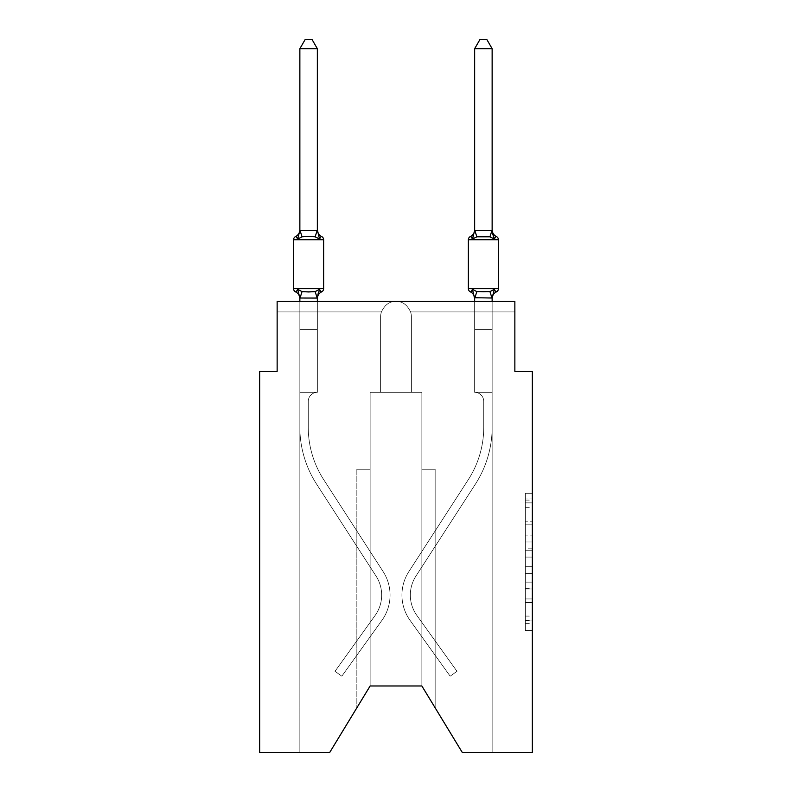 <?xml version="1.0" encoding="UTF-8"?>
<svg xmlns="http://www.w3.org/2000/svg" width="792" height="792" viewBox="0 0 792 792"><rect width="100%" height="100%" fill="white"/><g stroke="black" fill="none" stroke-linecap="round" stroke-linejoin="round"><path stroke-width="0.59" stroke-dasharray="3.96 2.97" d="M525.343 535.115L525.343 557.073L532.333 557.073L532.333 623.641L532.333 500.108L532.333 557.073L525.343 557.073L525.343 498.049L525.343 630.501L525.343 493.248L525.343 620.898L532.333 620.898L525.343 620.898L532.333 620.898L525.343 620.898L525.343 598.94L525.343 630.501L532.333 630.501L532.333 493.248L532.333 620.552L532.333 566.686L525.343 566.686L532.333 566.686L532.333 598.94L532.333 502.861L525.343 502.861L532.333 502.861L532.333 630.501L532.333 500.108L532.333 630.501L525.343 630.501L525.343 493.248L532.333 493.248L532.333 500.108L532.333 493.248L532.333 500.108L532.333 493.248L532.333 498.049L532.333 493.248L525.343 493.248L525.343 502.861L532.333 502.861L525.343 502.861L525.343 535.115L532.333 535.115M532.333 548.836L532.333 541.976L532.333 548.836L525.343 548.836L525.343 521.215L525.343 602.544L525.343 582.12L532.333 582.12L525.343 582.12L525.343 630.501L532.333 630.501L525.343 630.501L532.333 630.501L525.343 630.501L525.343 493.248L532.333 493.248L525.343 493.248L532.333 493.248L525.343 493.248L525.343 548.836L532.333 548.836M492.139 301.435L492.139 329.403L474.655 329.403L474.655 392.327L474.655 329.403L474.655 392.327L474.655 329.403L474.655 392.327L474.655 329.403L492.139 329.403L492.139 392.327L474.655 392.327L474.655 329.403L492.139 329.403L492.139 392.327L474.655 392.327L492.139 392.327L474.655 392.327L492.139 392.327L492.139 329.403L492.139 392.327L474.655 392.327L492.139 392.327L492.139 329.403L492.139 392.327L474.655 392.327L492.139 392.327L474.655 392.327L492.139 392.327L492.139 329.403L492.139 392.327L474.655 392.327L492.139 392.327L492.139 329.403L492.139 392.327L474.655 392.327L492.139 392.327L474.655 392.327L492.139 392.327L474.655 392.327L492.139 392.327L492.139 752.4L462.251 752.4L421.869 685.981L421.869 392.327L421.869 685.981L462.251 752.4L492.139 752.4L492.139 392.327L492.139 752.4L462.251 752.4L421.869 685.981L421.869 392.327L421.869 685.981L462.251 752.4L492.139 752.4L492.139 392.327L492.139 752.4L462.251 752.4L421.869 685.981L421.869 392.327L421.869 685.981L462.251 752.4L492.139 752.4L492.139 392.327L492.139 752.4L462.251 752.4L421.869 685.981L421.869 392.327L370.131 392.327L380.615 392.327L380.615 316.82A15.385 15.385 0 0 1 381.417 311.929A15.385 15.385 0 0 0 380.615 316.82A15.385 15.385 0 0 1 381.417 311.929A15.385 15.385 0 0 0 380.615 316.82A15.385 15.385 0 0 1 381.417 311.929C384.823 304.732 389.684 301.237 396 301.435C389.684 301.237 384.823 304.732 381.417 311.929C384.823 304.732 389.684 301.237 396 301.435C389.684 301.237 384.823 304.732 381.417 311.929C384.823 304.732 389.684 301.237 396 301.435L277.141 301.435L277.141 371.359L259.667 371.359L259.667 752.4L329.749 752.4L299.861 752.4L329.749 752.4L370.131 685.981L370.131 392.327L370.131 685.981L329.749 752.4L299.861 752.4L299.861 427.284A104.871 104.871 0 0 0 316.661 484.229L376.071 576.111A34.957 34.957 0 0 1 375.101 615.483L335.016 671.299L341.827 676.19L381.922 620.374A43.352 43.352 0 0 0 383.11 571.557L323.71 479.665A96.485 96.485 0 0 1 308.256 427.284L308.256 401.415L308.256 427.284A96.485 96.485 0 0 0 323.71 479.665L383.11 571.557A43.352 43.352 0 0 1 381.922 620.374L341.827 676.19L335.016 671.299L375.101 615.483A34.957 34.957 0 0 0 376.071 576.111L316.661 484.229A104.871 104.871 0 0 1 299.861 427.284L299.861 392.327L317.344 392.327A9.088 9.088 0 0 0 308.256 401.415L308.256 427.284A96.485 96.485 0 0 0 323.71 479.665L383.11 571.557A43.352 43.352 0 0 1 381.922 620.374L341.827 676.19L335.016 671.299L375.101 615.483A34.957 34.957 0 0 0 376.071 576.111L316.661 484.229A104.871 104.871 0 0 1 299.861 427.284L299.861 329.403L317.344 329.403L317.344 392.327A9.088 9.088 0 0 0 308.256 401.415L308.256 427.284A96.485 96.485 0 0 0 323.71 479.665L383.11 571.557A43.352 43.352 0 0 1 381.922 620.374L341.827 676.19L335.016 671.299L375.101 615.483A34.957 34.957 0 0 0 376.071 576.111L316.661 484.229A104.871 104.871 0 0 1 299.861 427.284L299.861 329.403L317.344 329.403L317.344 392.327A9.088 9.088 0 0 0 308.256 401.415L308.256 427.284A96.485 96.485 0 0 0 323.71 479.665L383.11 571.557A43.352 43.352 0 0 1 381.922 620.374L341.827 676.19L335.016 671.299L375.101 615.483A34.957 34.957 0 0 0 376.071 576.111L316.661 484.229A104.871 104.871 0 0 1 299.861 427.284L299.861 392.327L317.344 392.327L317.344 329.403L299.861 329.403L317.344 329.403L299.861 329.403L317.344 329.403L317.344 392.327A9.088 9.088 0 0 0 308.256 401.415L308.256 427.284A96.485 96.485 0 0 0 323.71 479.665L383.11 571.557A43.352 43.352 0 0 1 381.922 620.374L341.827 676.19L335.016 671.299L375.101 615.483A34.957 34.957 0 0 0 376.071 576.111L316.661 484.229A104.871 104.871 0 0 1 299.861 427.284L299.861 392.327L317.344 392.327A9.088 9.088 0 0 0 308.256 401.415L308.256 427.284A96.485 96.485 0 0 0 323.71 479.665L383.11 571.557A43.352 43.352 0 0 1 381.922 620.374L341.827 676.19L335.016 671.299L375.101 615.483A34.957 34.957 0 0 0 376.071 576.111L316.661 484.229A104.871 104.871 0 0 1 299.861 427.284L299.861 329.403L317.344 329.403L317.344 392.327A9.088 9.088 0 0 0 308.256 401.415L308.256 427.284A96.485 96.485 0 0 0 323.71 479.665L383.11 571.557A43.352 43.352 0 0 1 381.922 620.374L341.827 676.19L335.016 671.299L375.101 615.483A34.957 34.957 0 0 0 376.071 576.111L316.661 484.229A104.871 104.871 0 0 1 299.861 427.284L299.861 329.403L317.344 329.403L317.344 392.327A9.088 9.088 0 0 0 308.256 401.415L308.256 427.284A96.485 96.485 0 0 0 323.71 479.665L383.11 571.557A43.352 43.352 0 0 1 381.922 620.374L341.827 676.19L335.016 671.299L375.101 615.483A34.957 34.957 0 0 0 376.071 576.111L316.661 484.229A104.871 104.871 0 0 1 299.861 427.284L299.861 392.327L317.344 392.327A9.088 9.088 0 0 0 308.256 401.415A9.088 9.088 0 0 1 317.344 392.327L317.344 329.403L299.861 329.403L317.344 329.403L317.344 392.327A9.088 9.088 0 0 0 308.256 401.415L308.256 427.284A96.485 96.485 0 0 0 323.71 479.665L383.11 571.557A43.352 43.352 0 0 1 381.922 620.374L341.827 676.19L335.016 671.299L375.101 615.483A34.957 34.957 0 0 0 376.071 576.111L316.661 484.229A104.871 104.871 0 0 1 299.861 427.284L299.861 392.327L317.344 392.327L299.861 392.327L317.344 392.327L299.861 392.327L317.344 392.327L299.861 392.327L317.344 392.327L299.861 392.327L317.344 392.327L299.861 392.327L317.344 392.327L299.861 392.327L317.344 392.327L299.861 392.327L317.344 392.327L299.861 392.327L317.344 392.327L299.861 392.327L317.344 392.327L299.861 392.327L317.344 392.327L299.861 392.327L317.344 392.327L299.861 392.327L317.344 392.327L299.861 392.327L317.344 392.327L299.861 392.327L317.344 392.327L299.861 392.327L317.344 392.327L317.344 311.929L317.344 392.327L317.344 311.929L317.344 392.327L317.344 311.929L317.344 392.327L317.344 311.929L317.344 392.327L317.344 311.929L317.344 392.327L317.344 311.929L317.344 392.327L317.344 311.929L317.344 392.327L317.344 311.929L317.344 392.327L299.861 392.327L299.861 752.4L329.749 752.4L370.131 685.981L370.131 392.327L380.615 392.327L380.615 316.82A15.385 15.385 0 0 1 381.417 311.929C384.823 304.732 389.684 301.237 396 301.435L277.141 301.435L277.141 311.929L381.417 311.929L317.344 311.929L317.344 392.327L299.861 392.327L299.861 752.4L329.749 752.4L370.131 685.981L370.131 392.327L380.615 392.327L380.615 316.82A15.385 15.385 0 0 1 381.417 311.929L299.861 311.929L317.344 311.929L317.344 392.327L299.861 392.327L299.861 752.4L329.749 752.4L370.131 685.981L370.131 392.327L380.615 392.327L380.615 316.82A15.385 15.385 0 0 1 381.417 311.929L299.861 311.929L381.417 311.929L299.861 311.929L317.344 311.929L317.344 392.327L299.861 392.327L299.861 752.4L329.749 752.4L370.131 685.981L370.131 392.327L380.615 392.327L380.615 316.82A15.385 15.385 0 0 1 381.417 311.929L277.141 311.929L381.417 311.929L277.141 311.929L277.141 301.435L277.141 311.929L381.417 311.929L277.141 311.929L381.417 311.929L277.141 311.929L277.141 301.435L277.141 311.929L277.141 301.435L277.141 311.929L277.141 301.435L277.141 311.929L381.417 311.929L317.344 311.929L317.344 392.327L299.861 392.327L299.861 752.4L329.749 752.4L370.131 685.981L370.131 392.327L370.131 685.981L370.131 392.327L370.131 685.981L370.131 469.24L370.131 685.981L356.845 707.83L370.131 685.981L370.131 469.24L370.131 685.981L356.845 707.83L370.131 685.981L370.131 469.24L370.131 685.981L356.845 707.83L370.131 685.981L370.131 469.24L356.845 469.24L370.131 469.24L356.845 469.24L370.131 469.24L356.845 469.24L370.131 469.24L356.845 469.24L370.131 469.24L370.131 685.981L356.845 707.83L370.131 685.981L370.131 392.327L421.869 392.327L411.385 392.327L411.385 316.82A15.385 15.385 0 0 0 410.583 311.929A15.385 15.385 0 0 1 411.385 316.82L411.385 392.327L421.869 392.327L411.385 392.327L421.869 392.327L411.385 392.327L421.869 392.327L411.385 392.327L411.385 316.82L411.385 392.327L411.385 316.82L411.385 392.327L411.385 316.82L411.385 392.327L421.869 392.327L421.869 685.981L462.251 752.4L492.139 752.4L492.139 392.327L474.655 392.327A9.088 9.088 0 0 1 483.744 401.415L483.744 427.284A96.485 96.485 0 0 1 468.29 479.665L408.89 571.557A43.352 43.352 0 0 0 410.078 620.374L450.173 676.19L456.984 671.299L416.899 615.483A34.957 34.957 0 0 1 415.929 576.111L475.339 484.229A104.871 104.871 0 0 0 492.139 427.284L492.139 392.327L474.655 392.327A9.088 9.088 0 0 1 483.744 401.415L483.744 427.284A96.485 96.485 0 0 1 468.29 479.665L408.89 571.557A43.352 43.352 0 0 0 410.078 620.374L450.173 676.19L456.984 671.299L416.899 615.483A34.957 34.957 0 0 1 415.929 576.111L475.339 484.229A104.871 104.871 0 0 0 492.139 427.284L492.139 392.327L474.655 392.327A9.088 9.088 0 0 1 483.744 401.415L483.744 427.284A96.485 96.485 0 0 1 468.29 479.665L408.89 571.557A43.352 43.352 0 0 0 410.078 620.374L450.173 676.19L456.984 671.299L416.899 615.483A34.957 34.957 0 0 1 415.929 576.111L475.339 484.229A104.871 104.871 0 0 0 492.139 427.284L492.139 392.327L474.655 392.327A9.088 9.088 0 0 1 483.744 401.415L483.744 427.284A96.485 96.485 0 0 1 468.29 479.665L408.89 571.557A43.352 43.352 0 0 0 410.078 620.374L450.173 676.19L456.984 671.299L416.899 615.483A34.957 34.957 0 0 1 415.929 576.111L475.339 484.229A104.871 104.871 0 0 0 492.139 427.284L492.139 392.327L474.655 392.327A9.088 9.088 0 0 1 483.744 401.415L483.744 427.284A96.485 96.485 0 0 1 468.29 479.665L408.89 571.557A43.352 43.352 0 0 0 410.078 620.374L450.173 676.19L456.984 671.299L416.899 615.483A34.957 34.957 0 0 1 415.929 576.111L475.339 484.229A104.871 104.871 0 0 0 492.139 427.284L492.139 392.327L474.655 392.327A9.088 9.088 0 0 1 483.744 401.415L483.744 427.284A96.485 96.485 0 0 1 468.29 479.665L408.89 571.557A43.352 43.352 0 0 0 410.078 620.374L450.173 676.19L456.984 671.299L416.899 615.483A34.957 34.957 0 0 1 415.929 576.111L475.339 484.229A104.871 104.871 0 0 0 492.139 427.284L492.139 392.327L474.655 392.327A9.088 9.088 0 0 1 483.744 401.415L483.744 427.284A96.485 96.485 0 0 1 468.29 479.665L408.89 571.557A43.352 43.352 0 0 0 410.078 620.374L450.173 676.19L456.984 671.299L416.899 615.483A34.957 34.957 0 0 1 415.929 576.111L475.339 484.229A104.871 104.871 0 0 0 492.139 427.284L492.139 392.327L474.655 392.327A9.088 9.088 0 0 1 483.744 401.415L483.744 427.284A96.485 96.485 0 0 1 468.29 479.665L408.89 571.557A43.352 43.352 0 0 0 410.078 620.374L450.173 676.19L456.984 671.299L416.899 615.483A34.957 34.957 0 0 1 415.929 576.111L475.339 484.229A104.871 104.871 0 0 0 492.139 427.284L492.139 392.327L474.655 392.327A9.088 9.088 0 0 1 483.744 401.415L483.744 427.284A96.485 96.485 0 0 1 468.29 479.665L408.89 571.557A43.352 43.352 0 0 0 410.078 620.374L450.173 676.19L456.984 671.299L416.899 615.483A34.957 34.957 0 0 1 415.929 576.111L475.339 484.229A104.871 104.871 0 0 0 492.139 427.284L492.139 392.327L474.655 392.327A9.088 9.088 0 0 1 483.744 401.415L483.744 427.284A96.485 96.485 0 0 1 468.29 479.665L408.89 571.557A43.352 43.352 0 0 0 410.078 620.374L450.173 676.19L456.984 671.299L416.899 615.483A34.957 34.957 0 0 1 415.929 576.111L475.339 484.229A104.871 104.871 0 0 0 492.139 427.284L492.139 752.4L462.251 752.4L532.333 752.4L532.333 371.359L514.859 371.359L514.859 301.435L514.859 311.929L514.859 301.435L514.859 311.929L514.859 301.435L514.859 311.929L514.859 301.435L514.859 311.929L514.859 301.435L514.859 311.929L514.859 301.435L396 301.435C389.684 301.237 384.823 304.732 381.417 311.929C384.823 304.732 389.684 301.237 396 301.435L277.141 301.435L277.141 311.929L381.417 311.929C384.823 304.732 389.684 301.237 396 301.435C402.316 301.237 407.177 304.732 410.583 311.929L514.859 311.929L410.583 311.929A15.385 15.385 0 0 1 411.385 316.82L411.385 392.327L421.869 392.327L421.869 685.981L435.154 707.83L421.869 685.981L435.154 707.83L421.869 685.981L435.154 707.83L421.869 685.981L435.154 707.83L421.869 685.981L370.131 685.981L329.749 752.4L299.861 752.4L329.749 752.4L370.131 685.981L370.131 392.327L380.615 392.327L380.615 316.82A15.385 15.385 0 0 1 381.417 311.929C384.823 304.732 389.684 301.237 396 301.435C402.316 301.237 407.177 304.732 410.583 311.929L514.859 311.929L410.583 311.929A15.385 15.385 0 0 1 411.385 316.82A15.385 15.385 0 0 0 410.583 311.929L514.859 311.929L410.583 311.929A15.385 15.385 0 0 1 411.385 316.82L411.385 392.327L421.869 392.327L421.869 685.981L462.251 752.4L492.139 752.4L492.139 392.327L474.655 392.327L474.655 311.929L492.139 311.929L410.583 311.929L514.859 311.929L410.583 311.929A15.385 15.385 0 0 1 411.385 316.82A15.385 15.385 0 0 0 410.583 311.929L514.859 311.929L410.583 311.929L474.655 311.929L474.655 392.327L474.655 311.929L474.655 392.327L474.655 311.929L474.655 392.327L474.655 311.929L474.655 392.327L474.655 311.929L474.655 392.327L474.655 311.929L474.655 392.327L474.655 311.929L474.655 392.327L474.655 311.929L474.655 392.327L474.655 311.929L474.655 392.327L474.655 311.929L474.655 392.327L492.139 392.327L474.655 392.327L474.655 298.02L492.139 297.703L492.139 298.733L494.317 289.357L489.951 291.614L476.843 291.614L489.951 291.614L494.317 289.357L492.139 298.733A7.692 7.692 0 0 1 496.465 291.822A3.495 3.495 0 0 0 498.425 288.674A3.495 3.495 0 0 1 496.465 291.822A3.495 3.495 0 0 0 498.425 288.674A3.495 3.495 0 0 1 496.465 291.822A3.495 3.495 0 0 0 498.425 288.674A3.495 3.495 0 0 1 496.465 291.822A3.495 3.495 0 0 0 498.425 288.674A3.495 3.495 0 0 1 496.465 291.822A3.495 3.495 0 0 0 498.425 288.674L468.359 288.674A3.495 3.495 0 0 0 470.329 291.822A3.495 3.495 0 0 1 468.359 288.674A3.495 3.495 0 0 0 470.329 291.822C470.547 292.327 471.26 291.505 472.468 289.357L476.843 291.614L472.468 289.357L474.794 298.069L474.655 329.403L492.139 329.403L492.139 298.02L474.794 298.069L492.139 298.02L494.317 289.357L489.951 291.614L476.843 291.614L489.951 291.614L494.317 289.357L492.139 298.733A7.692 7.692 0 0 1 496.465 291.822A7.692 7.692 0 0 0 492.139 298.733L494.317 289.357L489.951 291.614L483.397 291.961L476.843 291.614L472.468 289.357L476.843 291.614L489.951 291.614L494.317 289.357L492.139 298.733A7.692 7.692 0 0 1 496.465 291.822A7.692 7.692 0 0 0 492.139 298.733L494.317 289.357L489.951 291.614L483.397 291.961L476.843 291.614L472.468 289.357L474.655 297.703L472.468 289.357L476.843 291.614L489.951 291.614L494.317 289.357L492.139 298.733A7.692 7.692 0 0 1 496.465 291.822A7.692 7.692 0 0 0 492.139 298.733L492.139 297.703L474.794 298.069L492.139 297.703L492.139 329.403L474.655 329.403L492.139 329.403L474.655 329.403L474.655 297.703L472.468 289.357L474.655 297.703L474.655 329.403L492.139 329.403L492.139 298.02L492.139 329.403L474.655 329.403L492.139 329.403L474.655 329.403L474.655 298.02L474.655 329.403L492.139 329.403L492.139 298.02L492.139 329.403L474.655 329.403L492.139 329.403L474.655 329.403L474.655 297.703L472.468 289.357L476.843 291.614L472.468 289.357L474.655 297.703L472.468 289.357L474.655 297.703L474.655 329.403L492.139 329.403L492.139 298.02L492.139 329.403L474.655 329.403L492.139 329.403L474.655 329.403L474.655 301.435M411.385 316.82A15.385 15.385 0 0 0 410.583 311.929C407.177 304.732 402.316 301.237 396 301.435C402.316 301.237 407.177 304.732 410.583 311.929A15.385 15.385 0 0 1 411.385 316.82M462.251 752.4L421.869 685.981L421.869 469.24L421.869 685.981L421.869 469.24L421.869 685.981L421.869 469.24L421.869 685.981L421.869 469.24L421.869 685.981L462.251 752.4M380.615 316.82L380.615 392.327L370.131 392.327L380.615 392.327L380.615 316.82L380.615 392.327L370.131 392.327L380.615 392.327L380.615 316.82M370.131 685.981L329.749 752.4L370.131 685.981L421.869 685.981L421.869 392.327L421.869 685.981M317.344 298.02L317.344 329.403L299.861 329.403L299.861 392.327L299.861 329.403L317.344 329.403L317.344 298.02L317.344 329.403L317.344 298.02L317.344 329.403L317.344 298.02L317.344 329.403L317.344 298.02L317.344 329.403L299.861 329.403L317.344 329.403L317.344 392.327L317.344 329.403L299.861 329.403L317.344 329.403L299.861 329.403L317.344 329.403L299.861 329.403L299.861 392.327L299.861 298.02L317.344 297.703L317.344 298.733L317.344 297.703L299.861 298.02L317.344 297.703L317.344 298.733L317.344 297.703L299.861 298.02L317.344 297.703L317.344 298.733L317.344 297.703L299.861 298.02L317.344 297.703L317.344 298.733L317.344 297.703L299.861 298.02L317.344 297.703L317.344 298.733L319.532 289.357L315.157 291.614L302.049 291.614L308.603 291.961L315.157 291.614L319.532 289.357L315.157 291.614L302.049 291.614L297.683 289.357L302.049 291.614L308.603 291.961L315.157 291.614L319.532 289.357L317.344 297.703L319.532 289.357L315.157 291.614L302.049 291.614L297.683 289.357L299.861 297.703L299.861 329.403L299.861 297.703L297.683 289.357L302.049 291.614L308.603 291.961L315.157 291.614L319.532 289.357L315.157 291.614L302.049 291.614L297.683 289.357L299.861 298.733A7.692 7.692 0 0 0 295.535 291.822A7.692 7.692 0 0 1 299.861 298.733L297.683 289.357L302.049 291.614L308.603 291.961L315.157 291.614L319.532 289.357L317.344 297.703M396 301.435C402.316 301.237 407.177 304.732 410.583 311.929C407.177 304.732 402.316 301.237 396 301.435C402.316 301.237 407.177 304.732 410.583 311.929C407.177 304.732 402.316 301.237 396 301.435C402.316 301.237 407.177 304.732 410.583 311.929C407.177 304.732 402.316 301.237 396 301.435L277.141 301.435L396 301.435M356.845 469.24L356.845 707.83L356.845 469.24M435.154 469.24L421.869 469.24L435.154 469.24L435.154 707.83L435.154 469.24L421.869 469.24L435.154 469.24L435.154 707.83L435.154 469.24L421.869 469.24L435.154 469.24L435.154 707.83L435.154 469.24L421.869 469.24L435.154 469.24L435.154 707.83L435.154 469.24M525.343 557.073L532.333 557.073L525.343 557.073M525.343 498.049L525.343 493.248L525.343 498.049L532.333 498.049L525.343 498.049M525.343 602.197L525.343 573.547L525.343 602.197L532.333 602.197L525.343 602.197M525.343 573.547L525.343 566.686L532.333 566.686L525.343 566.686L525.343 573.547L532.333 573.547L525.343 573.547M525.343 521.215L525.343 502.861L525.343 521.215L532.333 521.215L525.343 521.215M525.343 493.248L532.333 493.248L525.343 493.248L525.343 500.108L525.343 493.248L532.333 493.248M525.343 630.501L532.333 630.501L525.343 630.501L525.343 623.641L525.343 630.501M308.603 236.452L302.049 236.808L297.683 239.055L302.049 236.808L315.157 236.808L319.532 239.055L315.157 236.808L308.603 236.452L302.049 236.808L297.683 239.055L299.861 229.68L299.861 230.71L299.861 229.68L299.861 230.71L299.861 229.68L299.861 230.71L299.861 229.68L299.861 230.71L299.861 229.68L299.861 230.71L317.206 230.353L299.861 230.393L317.344 230.393L299.861 230.393L297.683 239.055L302.049 236.808L315.157 236.808L319.532 239.055L315.157 236.808L308.603 236.452L302.049 236.808L297.683 239.055L299.861 230.71L297.683 239.055L302.049 236.808L315.157 236.808L319.532 239.055L315.157 236.808L308.603 236.452L302.049 236.808L297.683 239.055L299.861 230.393L317.344 230.393L299.861 230.393L317.344 230.393L299.861 230.393L297.683 239.055L302.049 236.808L315.157 236.808L319.532 239.055L315.157 236.808L308.603 236.452M317.344 229.68A7.692 7.692 0 0 0 321.671 236.59A7.692 7.692 0 0 1 317.344 229.68A7.692 7.692 0 0 0 321.671 236.59A3.495 3.495 0 0 1 323.641 239.738A3.495 3.495 0 0 0 321.671 236.59A7.692 7.692 0 0 1 317.344 229.68A7.692 7.692 0 0 0 321.671 236.59A3.495 3.495 0 0 1 323.641 239.738A3.495 3.495 0 0 0 321.671 236.59A7.692 7.692 0 0 1 317.344 229.68A7.692 7.692 0 0 0 321.671 236.59A3.495 3.495 0 0 1 323.641 239.738A3.495 3.495 0 0 0 321.671 236.59A7.692 7.692 0 0 1 317.344 229.68L317.344 230.71L317.344 229.68A7.692 7.692 0 0 0 321.671 236.59A3.495 3.495 0 0 1 323.641 239.738A3.495 3.495 0 0 0 321.671 236.59A3.495 3.495 0 0 1 323.641 239.738L293.575 239.738L308.603 239.738L293.575 239.738L293.575 288.674L323.641 288.674A3.495 3.495 0 0 1 321.671 291.822A3.495 3.495 0 0 0 323.641 288.674A3.495 3.495 0 0 1 321.671 291.822A7.692 7.692 0 0 0 317.344 298.733A7.692 7.692 0 0 1 321.671 291.822A3.495 3.495 0 0 0 323.641 288.674A3.495 3.495 0 0 1 321.671 291.822A7.692 7.692 0 0 0 317.344 298.733A7.692 7.692 0 0 1 321.671 291.822A3.495 3.495 0 0 0 323.641 288.674A3.495 3.495 0 0 1 321.671 291.822A7.692 7.692 0 0 0 317.344 298.733A7.692 7.692 0 0 1 321.671 291.822A3.495 3.495 0 0 0 323.641 288.674A3.495 3.495 0 0 1 321.671 291.822A7.692 7.692 0 0 0 317.344 298.733A7.692 7.692 0 0 1 321.671 291.822A7.692 7.692 0 0 0 317.344 298.733M323.641 239.738L293.575 239.738L323.641 239.738L293.575 239.738L323.641 239.738L293.575 239.738L323.641 239.738L323.641 288.674L293.575 288.674L323.641 288.674L293.575 288.674L323.641 288.674L293.575 288.674L293.575 239.738L293.575 288.674L293.575 239.738L293.575 288.674L293.575 239.738L293.575 288.674L293.575 239.738L293.575 288.674L323.641 288.674L308.603 288.674L323.641 288.674L323.641 239.738L323.641 288.674M299.861 230.393L299.861 48.688L305.108 39.6L299.861 48.688L317.344 48.688L312.098 39.6L317.344 48.688L299.861 48.688L299.861 230.393L299.861 48.688L305.108 39.6L312.098 39.6L317.344 48.688L312.098 39.6L305.108 39.6L299.861 48.688L299.861 230.393L299.861 48.688L305.108 39.6L299.861 48.688L317.344 48.688L312.098 39.6L305.108 39.6L312.098 39.6L317.344 48.688L317.344 230.393L299.861 230.393L297.683 239.055L299.861 230.71L297.683 239.055L302.049 236.808L315.157 236.808L319.532 239.055L317.344 230.71L317.344 48.688L299.861 48.688L299.861 230.393L299.861 48.688L317.344 48.688L317.344 230.393L317.344 48.688L299.861 48.688L305.108 39.6L312.098 39.6L305.108 39.6L312.098 39.6L317.344 48.688L317.344 230.71L319.532 239.055L317.344 230.71L319.532 239.055L317.344 230.71L317.344 48.688L299.861 48.688L305.108 39.6L312.098 39.6L317.344 48.688L317.344 230.393L317.344 48.688L299.861 48.688L299.861 230.393L299.861 48.688L317.344 48.688L317.344 230.71L319.532 239.055L317.344 230.393M318.166 293.594L319.532 289.357L318.166 293.594L319.532 289.357L318.166 293.594L319.532 289.357L315.157 291.614L302.049 291.614L297.683 289.357L299.861 298.733A7.692 7.692 0 0 0 295.535 291.822A7.692 7.692 0 0 1 299.861 298.733L299.861 329.403L299.861 297.703L297.683 289.357L302.049 291.614L297.683 289.357L299.861 298.733A7.692 7.692 0 0 0 295.535 291.822A7.692 7.692 0 0 1 299.861 298.733L297.683 289.357L299.861 298.733A7.692 7.692 0 0 0 295.535 291.822A7.692 7.692 0 0 1 299.861 298.733L299.861 298.02M295.535 236.59A7.692 7.692 0 0 0 299.861 229.68A7.692 7.692 0 0 1 295.535 236.59A7.692 7.692 0 0 0 299.861 229.68A7.692 7.692 0 0 1 295.535 236.59A7.692 7.692 0 0 0 299.861 229.68A7.692 7.692 0 0 1 295.535 236.59A7.692 7.692 0 0 0 299.861 229.68A7.692 7.692 0 0 1 295.535 236.59A7.692 7.692 0 0 0 299.861 229.68M492.139 298.733A7.692 7.692 0 0 1 496.465 291.822A7.692 7.692 0 0 0 492.139 298.733L494.317 289.357L489.951 291.614L483.397 291.961L476.843 291.614L472.468 289.357C471.26 291.505 470.547 292.327 470.329 291.822A7.692 7.692 0 0 1 474.655 298.733A7.692 7.692 0 0 0 470.329 291.822A3.495 3.495 0 0 1 468.359 288.674L468.359 239.738L498.425 239.738A3.495 3.495 0 0 0 496.465 236.59A3.495 3.495 0 0 1 498.425 239.738A3.495 3.495 0 0 0 496.465 236.59A3.495 3.495 0 0 1 498.425 239.738A3.495 3.495 0 0 0 496.465 236.59A3.495 3.495 0 0 1 498.425 239.738A3.495 3.495 0 0 0 496.465 236.59A3.495 3.495 0 0 1 498.425 239.738A3.495 3.495 0 0 0 496.465 236.59A7.692 7.692 0 0 1 492.139 229.68L494.317 239.055L489.951 236.808L494.317 239.055L489.951 236.808L476.843 236.808L483.397 236.452L489.951 236.808L494.317 239.055L489.951 236.808L476.843 236.808L472.468 239.055L476.843 236.808L483.397 236.452L489.951 236.808L494.317 239.055L492.139 229.68L492.139 230.71L474.655 230.71L474.655 229.68L472.468 239.055L476.843 236.808L472.468 239.055L476.843 236.808L483.397 236.452L489.951 236.808L476.843 236.808L472.468 239.055L476.843 236.808L483.397 236.452L489.951 236.808L494.317 239.055L489.951 236.808L476.843 236.808L472.468 239.055L476.843 236.808L483.397 236.452L489.951 236.808L494.317 239.055L492.139 229.68L492.139 230.71L474.655 230.71L474.655 229.68A7.692 7.692 0 0 1 470.329 236.59A3.495 3.495 0 0 0 468.359 239.738L468.359 288.674A3.495 3.495 0 0 0 470.329 291.822A7.692 7.692 0 0 1 474.655 298.733A7.692 7.692 0 0 0 470.329 291.822A3.495 3.495 0 0 1 468.359 288.674A3.495 3.495 0 0 0 470.329 291.822C470.547 292.327 471.26 291.505 472.468 289.357C471.26 291.505 470.547 292.327 470.329 291.822A7.692 7.692 0 0 1 474.655 298.733A7.692 7.692 0 0 0 470.329 291.822A3.495 3.495 0 0 1 468.359 288.674L498.425 288.674L468.359 288.674L498.425 288.674L468.359 288.674L498.425 288.674L468.359 288.674L483.397 288.674L468.359 288.674L468.359 239.738A3.495 3.495 0 0 1 470.329 236.59A3.495 3.495 0 0 0 468.359 239.738L468.359 288.674L468.359 239.738A3.495 3.495 0 0 1 470.329 236.59A3.495 3.495 0 0 0 468.359 239.738L468.359 288.674L468.359 239.738A3.495 3.495 0 0 1 470.329 236.59A3.495 3.495 0 0 0 468.359 239.738L468.359 288.674L468.359 239.738A3.495 3.495 0 0 1 470.329 236.59A7.692 7.692 0 0 0 474.655 229.68L472.468 239.055L474.655 229.68A7.692 7.692 0 0 1 470.329 236.59A7.692 7.692 0 0 0 474.655 229.68L473.289 236.283L474.655 229.68A7.692 7.692 0 0 1 470.329 236.59A7.692 7.692 0 0 0 474.655 229.68L472.468 239.055M498.425 239.738L498.425 288.674M494.317 239.055L492.139 229.68A7.692 7.692 0 0 0 496.465 236.59A7.692 7.692 0 0 1 492.139 229.68A7.692 7.692 0 0 0 496.465 236.59A7.692 7.692 0 0 1 492.139 229.68L492.139 48.688L492.139 230.393L492.139 48.688L474.655 48.688L492.139 48.688L486.892 39.6L479.902 39.6L474.655 48.688L492.139 48.688L486.892 39.6L479.902 39.6L486.892 39.6L479.902 39.6L474.655 48.688L492.139 48.688L474.655 48.688L492.139 48.688L486.892 39.6L479.902 39.6L474.655 48.688L474.655 230.393L492.139 230.393L492.139 48.688L492.139 230.393L492.139 48.688L474.655 48.688L492.139 48.688L486.892 39.6L479.902 39.6L486.892 39.6L479.902 39.6L474.655 48.688L474.655 229.68A7.692 7.692 0 0 1 470.329 236.59A7.692 7.692 0 0 0 474.655 229.68L473.289 236.283M299.861 301.435L299.861 392.327L299.861 329.403L317.344 329.403L317.344 301.435M299.861 298.733A7.692 7.692 0 0 0 295.535 291.822M317.344 48.688L312.098 39.6L305.108 39.6L299.861 48.688M474.655 48.688L479.902 39.6L474.655 48.688L479.902 39.6L486.892 39.6L492.139 48.688L492.139 230.393L492.139 48.688L486.892 39.6L492.139 48.688L474.655 48.688L479.902 39.6L474.655 48.688L474.655 230.71L491.99 230.353L474.655 230.393L474.655 48.688L474.655 230.393M492.139 229.68A7.692 7.692 0 0 0 496.465 236.59A7.692 7.692 0 0 1 492.139 229.68L492.139 230.71L492.139 229.68A7.692 7.692 0 0 0 496.465 236.59A7.692 7.692 0 0 1 492.139 229.68L492.139 48.688L486.892 39.6L492.139 48.688M474.655 298.733A7.692 7.692 0 0 0 470.329 291.822A7.692 7.692 0 0 1 474.655 298.733A7.692 7.692 0 0 0 470.329 291.822A3.495 3.495 0 0 1 468.359 288.674M492.139 298.02L492.139 329.403L474.655 329.403L474.655 392.327L474.655 298.02M468.359 239.738A3.495 3.495 0 0 1 470.329 236.59A7.692 7.692 0 0 0 474.655 229.68M525.343 598.94L532.333 598.94L525.343 598.94M525.343 588.644L532.333 588.644M525.343 524.819L532.333 524.819L525.343 524.819M525.343 500.108L532.333 500.108M525.343 623.641L532.333 623.641M525.343 616.097L532.333 616.097M525.343 507.662L532.333 507.662M525.343 550.212L532.333 550.212L525.343 550.212M525.343 588.981L532.333 588.981L525.343 588.981M525.343 602.544L532.333 602.544L525.343 602.544M525.343 541.976L532.333 541.976L525.343 541.976M302.049 291.614L300.01 298.069M315.157 291.614L317.206 298.069M300.01 230.353L302.049 236.808M317.206 230.353L315.157 236.808M489.951 291.614L491.99 298.069M476.843 291.614L474.794 298.069M491.99 230.353L489.951 236.808M474.794 230.353L476.843 236.808M525.343 620.552L532.333 620.552M525.343 620.898L532.333 620.898M525.343 502.861L532.333 502.861"/><path stroke-width="1.19" d="M421.869 685.981L462.251 752.4L532.333 752.4L532.333 371.359L514.859 371.359L514.859 301.435L277.141 301.435L277.141 371.359L259.667 371.359L259.667 752.4L329.749 752.4L370.131 685.981L421.869 685.981L370.131 685.981M317.344 298.733A7.692 7.692 0 0 1 321.671 291.822C321.453 292.327 320.74 291.505 319.532 289.357C320.74 291.505 321.453 292.327 321.671 291.822C321.453 292.327 320.74 291.505 319.532 289.357C320.74 291.505 321.453 292.327 321.671 291.822C321.453 292.327 320.74 291.505 319.532 289.357L317.206 298.069L299.861 298.02L297.683 289.357C296.475 291.505 295.762 292.327 295.535 291.822A3.495 3.495 0 0 1 293.575 288.674A3.495 3.495 0 0 0 295.535 291.822C295.762 292.327 296.475 291.505 297.683 289.357C296.475 291.505 295.762 292.327 295.535 291.822A3.495 3.495 0 0 1 293.575 288.674A3.495 3.495 0 0 0 295.535 291.822C295.762 292.327 296.475 291.505 297.683 289.357C296.475 291.505 295.762 292.327 295.535 291.822A3.495 3.495 0 0 1 293.575 288.674A3.495 3.495 0 0 0 295.535 291.822C295.762 292.327 296.475 291.505 297.683 289.357C296.475 291.505 295.762 292.327 295.535 291.822A3.495 3.495 0 0 1 293.575 288.674A3.495 3.495 0 0 0 295.535 291.822C295.762 292.327 296.475 291.505 297.683 289.357C296.475 291.505 295.762 292.327 295.535 291.822A3.495 3.495 0 0 1 293.575 288.674A3.495 3.495 0 0 0 295.535 291.822C295.762 292.327 296.475 291.505 297.683 289.357L302.049 291.614L308.603 291.961L315.157 291.614L319.532 289.357C320.74 291.505 321.453 292.327 321.671 291.822L320.671 291.337L321.671 291.822A3.495 3.495 0 0 0 323.641 288.674L323.641 239.738A3.495 3.495 0 0 0 321.671 236.59C321.453 236.095 320.74 236.907 319.532 239.055C320.74 236.907 321.453 236.095 321.671 236.59C321.453 236.095 320.74 236.907 319.532 239.055C320.74 236.907 321.453 236.095 321.671 236.59C321.453 236.095 320.74 236.907 319.532 239.055C320.74 236.907 321.453 236.095 321.671 236.59C321.453 236.095 320.74 236.907 319.532 239.055C320.74 236.907 321.453 236.095 321.671 236.59C321.453 236.095 320.74 236.907 319.532 239.055C320.74 236.907 321.453 236.095 321.671 236.59A7.692 7.692 0 0 1 317.344 229.68L319.532 239.055L315.157 236.808L308.603 236.452L302.049 236.808L297.683 239.055C296.475 236.907 295.762 236.095 295.535 236.59A3.495 3.495 0 0 0 293.575 239.738A3.495 3.495 0 0 1 295.535 236.59L296.535 237.075L295.535 236.59A3.495 3.495 0 0 0 293.575 239.738A3.495 3.495 0 0 1 295.535 236.59A3.495 3.495 0 0 0 293.575 239.738A3.495 3.495 0 0 1 295.535 236.59L296.535 237.075L295.535 236.59A3.495 3.495 0 0 0 293.575 239.738A3.495 3.495 0 0 1 295.535 236.59A3.495 3.495 0 0 0 293.575 239.738A3.495 3.495 0 0 1 295.535 236.59C295.762 236.095 296.475 236.907 297.683 239.055C296.475 236.907 295.762 236.095 295.535 236.59A7.692 7.692 0 0 0 299.861 229.68M317.344 48.688L299.861 48.688L305.108 39.6L312.098 39.6L317.344 48.688L317.344 230.71M295.535 236.59C295.762 236.095 296.475 236.907 297.683 239.055C296.475 236.907 295.762 236.095 295.535 236.59C295.762 236.095 296.475 236.907 297.683 239.055L299.861 230.393L317.344 230.393M317.344 297.703L318.166 293.594M492.139 298.733A7.692 7.692 0 0 1 496.465 291.822L495.465 291.337L496.465 291.822C496.238 292.327 495.525 291.505 494.317 289.357C495.525 291.505 496.238 292.327 496.465 291.822C496.238 292.327 495.525 291.505 494.317 289.357C495.525 291.505 496.238 292.327 496.465 291.822C496.238 292.327 495.525 291.505 494.317 289.357C495.525 291.505 496.238 292.327 496.465 291.822A3.495 3.495 0 0 0 498.425 288.674L498.425 239.738L468.359 239.738L468.359 288.674A3.495 3.495 0 0 0 470.329 291.822C470.547 292.327 471.26 291.505 472.468 289.357C471.26 291.505 470.547 292.327 470.329 291.822A7.692 7.692 0 0 1 474.655 298.733L472.468 289.357C471.26 291.505 470.547 292.327 470.329 291.822C470.547 292.327 471.26 291.505 472.468 289.357C471.26 291.505 470.547 292.327 470.329 291.822C470.547 292.327 471.26 291.505 472.468 289.357L476.843 291.614L489.951 291.614L494.317 289.357L492.139 298.02L474.655 297.703M492.139 48.688L486.892 39.6L479.902 39.6L474.655 48.688L492.139 48.688L492.139 229.68A7.692 7.692 0 0 0 496.465 236.59C496.238 236.095 495.525 236.907 494.317 239.055C495.525 236.907 496.238 236.095 496.465 236.59C496.238 236.095 495.525 236.907 494.317 239.055L492.495 233.343L494.317 239.055C495.525 236.907 496.238 236.095 496.465 236.59C496.238 236.095 495.525 236.907 494.317 239.055C495.525 236.907 496.238 236.095 496.465 236.59C496.238 236.095 495.525 236.907 494.317 239.055L492.495 233.343L494.317 239.055C495.525 236.907 496.238 236.095 496.465 236.59C496.238 236.095 495.525 236.907 494.317 239.055C495.525 236.907 496.238 236.095 496.465 236.59A3.495 3.495 0 0 1 498.425 239.738M474.655 48.688L474.655 230.71L492.139 230.393M492.495 233.343L494.317 239.055L489.951 236.808L476.843 236.808L472.468 239.055L473.289 236.283L472.468 239.055C471.26 236.907 470.547 236.095 470.329 236.59L471.329 237.075L470.329 236.59A3.495 3.495 0 0 0 468.359 239.738M299.861 230.393L299.861 48.688M299.861 301.435L299.861 298.733A7.692 7.692 0 0 0 295.535 291.822M323.641 239.738L293.575 239.738L293.575 288.674L323.641 288.674M317.344 301.435L317.344 298.02M492.139 298.02L492.139 301.435M473.289 236.283L472.468 239.055C471.26 236.907 470.547 236.095 470.329 236.59C470.547 236.095 471.26 236.907 472.468 239.055C471.26 236.907 470.547 236.095 470.329 236.59C470.547 236.095 471.26 236.907 472.468 239.055C471.26 236.907 470.547 236.095 470.329 236.59A7.692 7.692 0 0 0 474.655 229.68M472.468 239.055L474.655 230.393M474.655 301.435L474.655 298.02M494.317 239.055L492.139 230.71M302.049 291.614L300.01 298.069M315.157 291.614L317.206 298.069M300.01 230.353L302.049 236.808M317.206 230.353L315.157 236.808M468.359 288.674L498.425 288.674M491.99 298.069L489.951 291.614M474.794 298.069L476.843 291.614M489.951 236.808L491.99 230.353M476.843 236.808L474.794 230.353"/></g></svg>
